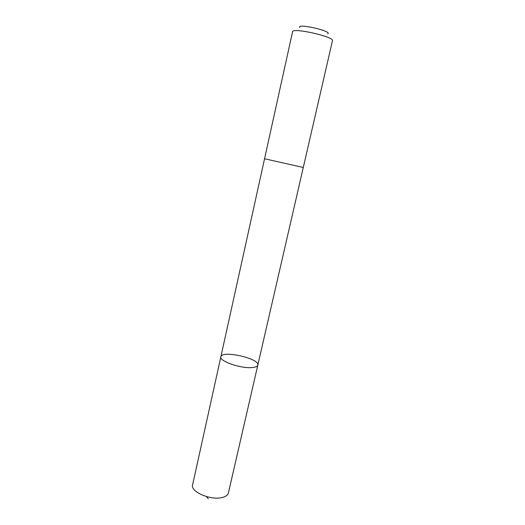 <?xml version="1.0" encoding="UTF-8"?>
<svg xmlns="http://www.w3.org/2000/svg" width="525" height="525" viewBox="0 0 525 525"><rect width="100%" height="100%" fill="white"/><g stroke="black" fill="none" stroke-linecap="round" stroke-linejoin="round"><path stroke-width="0.79" d="M252.138 367.559C240.903 368.753 218.958 361.102 220.861 356.797C221.681 349.886 260.033 358.529 257.808 365.124C257.447 366.45 255.557 367.264 252.138 367.559C240.903 368.753 218.958 361.102 220.861 356.797L192.596 484.897C190.155 491.787 211.05 500.738 222.41 497.457C225.862 496.552 227.857 495.062 228.395 492.968L257.808 365.124C257.447 366.45 255.557 367.264 252.138 367.559M220.861 356.797L264.561 158.76L303.286 167.482L257.808 365.124M264.554 158.753L292.576 31.736C292.3 27.267 334.622 36.809 332.456 40.727L303.286 167.482M299.775 27.53C296.454 22.956 332.719 31.133 327.757 33.836M206.292 496.538L208.281 498.75"/></g></svg>
